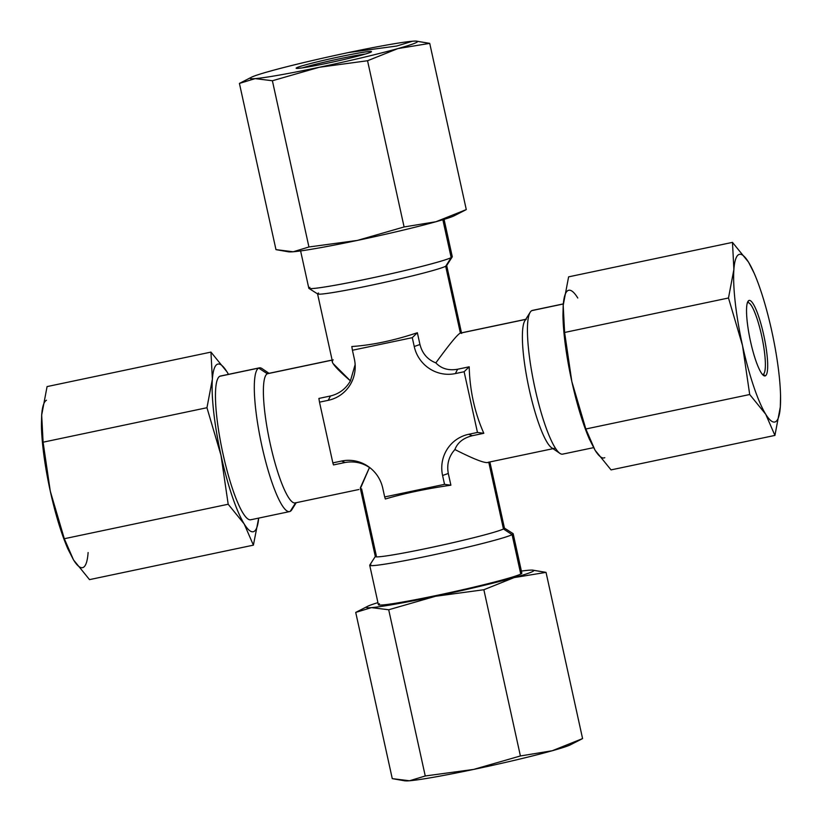 <?xml version="1.0" encoding="UTF-8"?>
<svg xmlns="http://www.w3.org/2000/svg" width="822" height="822" viewBox="0 0 822 822"><rect width="100%" height="100%" fill="white"/><g stroke="black" fill="none" stroke-linecap="round" stroke-linejoin="round"><path stroke-width="1.23" d="M332.139 360.128L267.325 373.763A66.099 12.207 -101.9 0 1 267.89 373.558L331.06 360.272M268.496 373.517A66.099 12.207 78.1 0 0 267.325 373.763L258.683 368.081A73.446 13.563 -101.9 0 1 262.084 368.616L269.02 373.322M296.239 502.694L291.779 509.794A73.446 13.563 -101.9 0 1 290.187 511.376L295.622 502.828L290.187 511.376A73.446 13.563 -101.9 0 1 261.92 446.038A73.446 13.563 -101.9 0 1 258.683 368.081L267.325 373.763A66.099 12.207 78.1 0 0 270.243 443.921A66.099 12.207 78.1 0 0 295.684 502.725M358.865 489.511L295.108 502.93A66.099 12.207 -101.9 0 1 269.893 442.339A66.099 12.207 -101.9 0 1 267.325 373.763L330.752 360.416M333.249 359.892C329.499 360.796 335.222 367.783 350.419 380.863C345.949 388.734 339.301 393.779 330.465 395.988L318.885 398.434L319.501 402.163L318.885 398.434L330.465 395.988L328.235 400.324L330.465 395.988C339.301 393.779 345.949 388.734 350.419 380.863L333.383 363.827M489.881 461.954L504.441 528.166A66.099 3.175 167.6 0 1 503.454 528.978A66.099 3.175 167.6 0 1 434.571 546.764A66.099 3.175 167.6 0 1 375.325 556.545L360.375 488.566L369.468 467.523C362.204 462.642 354.077 460.957 345.086 462.488L341.592 461.039L345.086 462.488L333.506 464.923L332.848 462.878L319.501 402.163L328.235 400.324A34.986 34.339 -116.7 0 0 355.176 365.328A34.986 34.339 -116.7 0 0 354.385 359.122L352.433 350.254L412.284 337.667L414.237 346.524A34.986 34.339 -116.7 0 0 455.378 373.578L464.122 371.739L477.469 432.444L468.735 434.283L472.229 435.732C463.341 437.972 457.566 442.575 454.905 449.542C475.414 459.94 486.696 464.122 488.751 462.108C486.696 464.122 475.414 459.94 454.905 449.542C448.822 456.354 446.623 464.327 448.298 473.451L442.585 475.496L448.298 473.451L450.888 485.206L444.538 484.353L450.888 485.206C426.433 488.72 404.578 493.323 385.333 498.995L384.686 496.95L385.333 498.995C404.578 493.323 426.433 488.72 450.888 485.206L448.298 473.451C446.623 464.327 448.822 456.354 454.905 449.542C457.566 442.575 463.341 437.972 472.229 435.732L468.735 434.283A34.986 34.339 -116.7 0 0 442.585 475.496L444.538 484.353L384.686 496.95L382.733 488.083A34.986 34.339 -116.7 0 0 370.28 467.995A34.986 34.339 -116.7 0 0 341.592 461.039L332.848 462.878L333.506 464.923L345.086 462.488C354.077 460.957 362.204 462.642 369.468 467.523L360.365 487.775M318.546 293.022A66.099 3.175 -12.4 0 0 317.559 293.834A66.099 3.175 -12.4 0 0 376.805 284.052A66.099 3.175 -12.4 0 0 445.688 266.266L460.392 333.136C458.039 333.753 449.85 343.668 435.845 362.882C427.574 359.646 422.272 353.511 419.95 344.48L417.36 332.735C393.851 340.555 372.006 345.158 351.816 346.524L352.433 350.254L351.816 346.524C372.006 345.158 393.851 340.555 417.36 332.735L412.284 337.667L417.36 332.735L419.95 344.48L414.237 346.524L419.95 344.48C422.272 353.511 427.574 359.646 435.845 362.882C449.85 343.668 458.039 333.753 460.392 333.136L445.688 266.266A66.099 3.175 -12.4 0 0 446.675 265.455L461.625 333.434M355.145 364.608L350.419 380.863L355.145 364.608M525.7 319.398L460.392 333.136L525.7 319.398M361.608 488.864L376.312 555.734A66.099 3.175 -12.4 0 0 375.366 556.381A66.099 3.175 -12.4 0 0 433.019 547.092A66.099 3.175 -12.4 0 0 503.454 528.978L489.193 464.122M488.761 462.19L503.454 528.978A66.099 3.175 -12.4 0 0 504.328 528.032L513.072 533.601A73.446 3.535 167.6 0 1 512.096 534.66L520.758 574.064A73.446 3.535 167.6 0 1 437.602 595.231A73.446 3.535 167.6 0 1 379.487 603.79M526.316 319.275A66.099 12.207 78.1 0 0 528.895 387.85A66.099 12.207 78.1 0 0 554.11 448.442A66.099 12.207 78.1 0 0 554.675 448.237M472.229 435.732L483.819 433.297C474.684 412.654 469.814 390.491 469.198 366.807L457.607 369.242C448.555 370.784 441.301 368.667 435.845 362.882C441.301 368.667 448.555 370.784 457.607 369.242L455.378 373.578L457.607 369.242L469.198 366.807L464.122 371.739L469.198 366.807C469.814 390.491 474.684 412.654 483.819 433.297L477.469 432.444L483.819 433.297L472.229 435.732M593.535 447.651L562.68 454.134A73.446 13.563 -101.9 0 1 534.66 386.823A73.446 13.563 -101.9 0 1 531.813 310.624A73.446 13.563 78.1 0 0 530.221 312.206A73.446 13.563 78.1 0 0 534.29 385.056A73.446 13.563 78.1 0 0 559.916 453.384A73.446 13.563 78.1 0 0 563.317 453.919M559.916 453.384L551.624 447.754A66.099 12.207 -101.9 0 1 528.556 386.268A66.099 12.207 -101.9 0 1 524.888 320.693L530.221 312.206M533.108 310.346A73.446 13.563 78.1 0 0 531.813 310.624L563.306 303.996L531.813 310.624A73.446 13.563 -101.9 0 1 532.44 310.397L563.306 303.904M780.561 396.41L780.325 406.89L774.92 435.413L765.724 414.247L749.705 394.519L742.513 345.538L728.487 297.996L564.611 332.468L563.193 305.383L568.608 276.85L732.474 242.377L568.608 276.85L563.193 305.383A85.683 15.824 -101.9 0 1 577.794 298.026A85.683 15.824 -101.9 0 0 563.193 305.383L562.947 315.237L564.611 332.468L571.814 381.449A85.683 15.824 -101.9 0 1 562.957 315.864M604.787 457.679A85.683 15.824 -101.9 0 1 595.025 450.158L611.044 469.896L774.92 435.413L611.044 469.896L595.025 450.158A85.683 15.824 -101.9 0 0 604.787 457.679M588.799 437.756A85.683 15.824 -101.9 0 1 571.814 381.449L585.839 428.992L595.025 450.158L589.292 438.948L585.839 428.992L749.705 394.519L585.839 428.992L571.814 381.449A85.683 15.824 -101.9 0 1 562.978 316.593L562.947 315.268M589.261 438.886L588.131 436.163A85.683 15.824 -101.9 0 1 571.814 381.449L564.611 332.468L728.487 297.996L733.892 269.462L732.474 242.377L748.493 262.105L754.277 273.428M732.474 242.377L748.493 262.105A85.683 15.824 78.1 0 0 733.892 269.462L732.474 242.377M780.551 395.68L780.325 406.89A85.683 15.824 78.1 0 0 780.551 395.68A85.683 15.824 78.1 0 0 771.714 330.824A85.683 15.824 78.1 0 0 755.387 276.11A85.683 15.824 78.1 0 0 748.493 262.105A85.683 15.824 78.1 0 0 733.892 269.462A85.683 15.824 78.1 0 0 742.513 345.538A85.683 15.824 78.1 0 0 765.724 414.247A85.683 15.824 78.1 0 0 775.495 421.768A85.683 15.824 78.1 0 0 780.325 406.89A85.683 15.824 78.1 0 0 771.714 330.824A85.683 15.824 78.1 0 0 748.493 262.105L754.236 273.325M765.385 375.818A38.583 7.121 -101.9 0 1 750.537 341.49A38.583 7.121 -101.9 0 1 748.832 300.533A38.583 7.121 -101.9 0 1 763.689 334.862A38.583 7.121 -101.9 0 1 765.385 375.818L763.196 374.38A36.723 6.782 -101.9 0 1 762.487 374.513A36.723 6.782 78.1 0 0 762.878 374.493A36.723 6.782 78.1 0 0 763.196 374.38L765.385 375.818A38.583 7.121 78.1 0 0 763.689 334.862A38.583 7.121 78.1 0 0 748.832 300.533A38.583 7.121 78.1 0 0 747.999 301.366A38.583 7.121 78.1 0 0 750.137 339.65A38.583 7.121 78.1 0 0 763.607 375.541A38.583 7.121 78.1 0 0 765.385 375.818M780.325 406.89L774.92 435.413L765.724 414.247A85.683 15.824 78.1 0 0 775.495 421.768A85.683 15.824 78.1 0 0 780.325 406.89M749.705 394.519L742.513 345.538A85.683 15.824 78.1 0 0 765.724 414.247L749.705 394.519M728.487 297.996L733.892 269.462A85.683 15.824 78.1 0 0 742.513 345.538L728.487 297.996M747.445 302.732L748.832 300.533L747.445 302.732A36.723 6.782 -101.9 0 1 761.573 335.407A36.723 6.782 -101.9 0 1 763.196 374.38A36.723 6.782 78.1 0 0 761.768 336.28A36.723 6.782 78.1 0 0 747.753 302.619A36.723 6.782 78.1 0 0 747.445 302.732A36.723 6.782 78.1 0 0 747.393 302.763A36.723 6.782 -101.9 0 1 747.445 302.732M762.549 374.513L763.196 374.38L762.549 374.513M365.533 53.995A36.723 1.767 -12.4 0 0 333.835 60.016A36.723 1.767 -12.4 0 0 302.527 67.846A36.723 1.767 167.6 0 1 333.835 60.016A36.723 1.767 167.6 0 1 365.533 53.995M370.928 52.115A38.583 1.86 -12.4 0 0 371.472 51.735A38.583 1.86 -12.4 0 0 337.811 57.16A38.583 1.86 -12.4 0 0 296.701 67.733L297.698 68.39L296.701 67.733A38.583 1.86 167.6 0 1 340.39 56.615A38.583 1.86 167.6 0 1 370.928 52.115A38.583 1.86 167.6 0 1 327.238 63.232A38.583 1.86 167.6 0 1 296.701 67.733A38.583 1.86 -12.4 0 0 296.187 68.288A38.583 1.86 -12.4 0 0 331.615 62.297A38.583 1.86 -12.4 0 0 370.928 52.115M416.333 41.121L429.731 43.371L397.879 48.59A85.683 4.12 -12.4 0 0 416.22 42.59A85.683 4.12 -12.4 0 0 415.973 41.1A85.683 4.12 -12.4 0 0 412.48 41.234L396.749 46.022L412.48 41.234A85.683 4.12 -12.4 0 0 348.415 52.567L396.749 46.022L348.415 52.567A85.683 4.12 -12.4 0 0 269.739 71.257A85.683 4.12 -12.4 0 0 255.139 78.614A85.683 4.12 -12.4 0 0 319.213 67.281A85.683 4.12 -12.4 0 0 397.879 48.59A85.683 4.12 -12.4 0 0 416.22 42.59A85.683 4.12 -12.4 0 0 412.48 41.234A85.683 4.12 -12.4 0 0 348.415 52.567A85.683 4.12 -12.4 0 0 269.739 71.257A85.683 4.12 -12.4 0 0 251.327 77.299A85.683 4.12 -12.4 0 0 255.139 78.614L239.418 83.412L275.966 249.631L239.418 83.412L251.327 77.299M415.973 41.1L429.731 43.371L466.28 209.589L454.361 215.693A85.683 4.12 167.6 0 1 454.289 215.734A85.683 4.12 167.6 0 1 435.948 221.735L466.28 209.589L429.731 43.371L397.879 48.59L367.547 60.736L319.213 67.281L272.39 80.751L255.139 78.614L239.418 83.412M454.289 215.734A85.683 4.12 167.6 0 1 435.948 221.735A85.683 4.12 167.6 0 1 357.282 240.435A85.683 4.12 167.6 0 1 293.218 251.768A85.683 4.12 167.6 0 1 289.354 251.871M466.28 209.589L435.948 221.735L404.095 226.954L367.547 60.736L404.095 226.954L357.282 240.435L404.095 226.954L435.948 221.735A85.683 4.12 167.6 0 1 357.282 240.435L308.938 246.98L272.39 80.751L308.938 246.98L293.218 251.768L308.938 246.98L357.282 240.435A85.683 4.12 167.6 0 1 293.218 251.768L275.966 249.631L288.645 251.851L293.218 251.768A85.683 4.12 167.6 0 1 289.714 251.902L288.635 251.851M272.39 80.751L255.139 78.614A85.683 4.12 -12.4 0 0 319.213 67.281L272.39 80.751M367.547 60.736L319.213 67.281A85.683 4.12 -12.4 0 0 397.879 48.59L367.547 60.736M444.065 219.371L452.275 256.711A73.446 3.535 167.6 0 1 451.175 257.615L442.853 219.741L451.175 257.615A73.446 3.535 167.6 0 1 374.637 277.384A73.446 3.535 167.6 0 1 308.815 288.255L300.605 250.916M446.634 265.619A66.099 3.175 167.6 0 1 445.688 266.266L451.175 257.615A73.446 3.535 -12.4 0 0 452.234 256.896L446.634 265.619M445.688 266.266A66.099 3.175 167.6 0 1 378.356 283.724A66.099 3.175 167.6 0 1 317.672 293.968L308.928 288.399A73.446 3.535 -12.4 0 0 376.363 277.004A73.446 3.535 -12.4 0 0 451.175 257.615L445.688 266.266M309.904 287.34A73.446 3.535 -12.4 0 0 308.928 288.399M571.876 743.684A85.683 4.12 167.6 0 1 552.261 750.743A85.683 4.12 167.6 0 1 473.585 769.433A85.683 4.12 167.6 0 1 409.52 780.766A85.683 4.12 167.6 0 1 405.667 780.879M582.582 738.588L570.673 744.701A85.683 4.12 167.6 0 1 552.261 750.743L582.582 738.588L546.034 572.369L582.582 738.588L552.261 750.743A85.683 4.12 167.6 0 1 473.585 769.433L520.408 755.963L552.261 750.743L520.408 755.963L483.86 589.734L520.408 755.963L473.585 769.433A85.683 4.12 167.6 0 1 409.52 780.766L425.251 775.978L473.585 769.433L425.251 775.978L388.703 609.76L425.251 775.978L409.52 780.766A85.683 4.12 167.6 0 1 406.027 780.9L409.52 780.766L392.269 778.629L355.721 612.411L392.269 778.629L404.948 780.859M532.646 570.129L546.034 572.369L514.182 577.589A85.683 4.12 -12.4 0 0 528.782 570.232A85.683 4.12 -12.4 0 0 521.395 571.085A85.683 4.12 -12.4 0 1 528.782 570.232A85.683 4.12 -12.4 0 1 532.286 570.098A85.683 4.12 -12.4 0 1 514.182 577.589L483.86 589.734L435.516 596.279A85.683 4.12 -12.4 0 0 514.182 577.589L483.86 589.734L435.516 596.279L388.703 609.76L371.452 607.622L355.721 612.411L367.64 606.307A85.683 4.12 -12.4 0 0 371.452 607.622A85.683 4.12 -12.4 0 0 435.516 596.279L388.703 609.76L371.452 607.622A85.683 4.12 -12.4 0 0 435.516 596.279A85.683 4.12 -12.4 0 0 514.182 577.589L546.034 572.369L532.286 570.098M355.721 612.411L371.452 607.622A85.683 4.12 -12.4 0 1 367.711 606.266A85.683 4.12 -12.4 0 1 377.935 602.629A85.683 4.12 -12.4 0 0 367.711 606.266A85.683 4.12 -12.4 0 0 367.64 606.307M520.47 572.79A73.446 3.535 167.6 0 1 520.758 574.064A73.446 3.535 167.6 0 1 444.219 593.823A73.446 3.535 167.6 0 1 378.387 604.694L369.725 565.289A73.446 3.535 -12.4 0 0 435.547 554.418A73.446 3.535 -12.4 0 0 512.096 534.66A73.446 3.535 -12.4 0 0 513.185 533.745L521.847 573.16A73.446 3.535 167.6 0 1 520.758 574.064L512.096 534.66L503.454 528.978L512.096 534.66A73.446 3.535 167.6 0 1 433.831 554.788A73.446 3.535 167.6 0 1 369.766 565.104L375.366 556.381M370.825 564.385A73.446 3.535 -12.4 0 0 369.725 565.289M88.108 552.538A85.683 15.824 -101.9 0 1 73.507 559.895L89.526 579.623L253.392 545.15L89.526 579.623L73.507 559.895A85.683 15.824 -101.9 0 0 88.108 552.538M67.281 547.483A85.683 15.824 -101.9 0 1 50.286 491.176A85.683 15.824 -101.9 0 1 41.439 425.591M41.419 424.964L41.675 415.11L47.08 386.587L210.956 352.104L47.08 386.587L41.675 415.11A85.683 15.824 -101.9 0 1 46.505 400.232A85.683 15.824 -101.9 0 0 41.675 415.11L43.093 442.195L50.286 491.176L64.311 538.718L73.507 559.895L67.764 548.675L64.311 538.718L228.187 504.246L64.311 538.718L50.286 491.176A85.683 15.824 -101.9 0 1 41.449 426.32L43.093 442.195L206.959 407.722L43.093 442.195L50.286 491.176A85.683 15.824 -101.9 0 0 66.613 545.89L67.743 548.623M258.694 518.096L253.392 545.15L244.206 523.974A85.683 15.824 78.1 0 0 258.683 518.096L253.392 545.15L244.206 523.974A85.683 15.824 78.1 0 0 258.683 518.096M226.975 371.842L228.465 374.349A85.683 15.824 78.1 0 0 226.975 371.842A85.683 15.824 78.1 0 0 217.214 364.321A85.683 15.824 78.1 0 0 212.374 379.199L210.956 352.104L226.975 371.842A85.683 15.824 78.1 0 0 217.214 364.321A85.683 15.824 78.1 0 0 212.374 379.199A85.683 15.824 78.1 0 0 220.984 455.265A85.683 15.824 78.1 0 0 244.206 523.974L228.187 504.246L220.984 455.265L206.959 407.722L212.374 379.199A85.683 15.824 78.1 0 0 220.984 455.265L206.959 407.722L212.374 379.199L210.956 352.104L226.975 371.842A85.683 15.824 78.1 0 1 228.444 374.359M251.347 519.555A73.446 13.563 -101.9 0 1 223.07 454.217A73.446 13.563 -101.9 0 1 219.834 376.26A73.446 13.563 -101.9 0 1 221.139 375.983M228.187 504.246L220.984 455.265A85.683 15.824 78.1 0 0 244.206 523.974L228.187 504.246M289.56 511.603L250.71 519.781A73.446 13.563 -101.9 0 1 222.69 452.46A73.446 13.563 -101.9 0 1 219.834 376.26L258.683 368.081A73.446 13.563 78.1 0 0 261.54 444.281A73.446 13.563 78.1 0 0 289.56 511.603A73.446 13.563 78.1 0 0 290.187 511.376A73.446 13.563 78.1 0 0 293.012 506.938M219.834 376.26A73.446 13.563 -101.9 0 1 220.471 376.034L259.32 367.866A73.446 13.563 78.1 0 0 258.683 368.081L219.834 376.26M369.468 467.523L371.03 468.612M352.433 350.254L354.385 359.122A34.986 34.339 63.3 0 1 328.235 400.324L319.501 402.163L332.848 462.878L341.592 461.039A34.986 34.339 63.3 0 1 382.733 488.083L384.686 496.95L444.538 484.353L442.585 475.496A34.986 34.339 63.3 0 1 468.735 434.283L477.469 432.444L464.122 371.739L455.378 373.578A34.986 34.339 63.3 0 1 414.237 346.524L412.284 337.667L352.433 350.254M332.509 361.824L317.559 293.834M525.761 319.306L460.885 332.961M552.98 448.678L488.104 462.324M754.257 273.377L755.387 276.11"/></g></svg>

